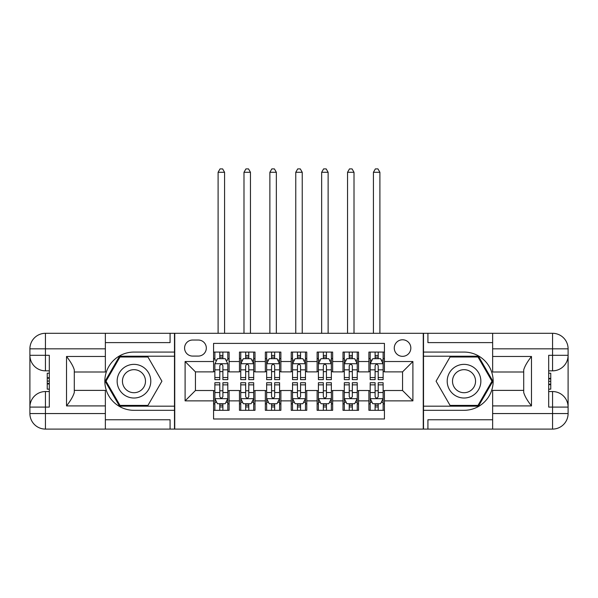 <?xml version="1.0" encoding="UTF-8"?>
<svg xmlns="http://www.w3.org/2000/svg" width="598" height="598" viewBox="0 0 598 598"><rect width="100%" height="100%" fill="white"/><g stroke="black" fill="none" stroke-linecap="round" stroke-linejoin="round"><path stroke-width="0.9" d="M402.551 339.776A8.282 8.282 0 0 0 394.269 348.058A8.282 8.282 0 0 0 402.551 356.341A8.282 8.282 0 0 0 410.833 348.058A8.282 8.282 0 0 0 402.551 339.776M105.36 419.766L170.079 419.766L170.079 429.087L492.64 429.087L492.64 413.554L552.567 413.554L552.567 407.081L548.687 407.081L548.687 355.302L552.567 355.302L552.567 348.836L492.64 348.836L492.64 356.468L531.473 356.468L531.473 405.915C527.324 400.6 524.738 396.115 523.706 392.46L523.706 369.923C524.738 366.275 527.331 361.79 531.473 356.468M384.432 352.073L368.899 352.073L368.899 361.521L358.538 361.521L358.538 371.874L368.899 371.874L368.899 361.521M358.538 361.521L358.538 352.073L343.005 352.073L343.005 361.521L332.652 361.521L332.652 371.874L343.005 371.874L343.005 361.521M332.652 361.521L332.652 352.073L317.119 352.073L317.119 361.521L306.767 361.521L306.767 371.874L317.119 371.874L317.119 361.521M306.767 361.521L306.767 352.073L291.233 352.073L291.233 361.521L280.881 361.521L280.881 371.874L291.233 371.874L291.233 361.521M280.881 361.521L280.881 352.073L265.348 352.073L265.348 361.521L254.995 361.521L254.995 371.874L265.348 371.874L265.348 361.521M254.995 361.521L254.995 352.073L239.462 352.073L239.462 371.874L229.101 371.874L229.101 352.073L213.568 352.073M213.568 410.318L229.101 410.318L229.101 390.509L239.462 390.509L239.462 410.318L254.995 410.318L254.995 390.509L265.348 390.509L265.348 400.869L254.995 400.869M265.348 400.869L265.348 410.318L280.881 410.318L280.881 390.509L291.233 390.509L291.233 400.869L280.881 400.869M291.233 400.869L291.233 410.318L306.767 410.318L306.767 390.509L317.119 390.509L317.119 400.869L306.767 400.869M317.119 400.869L317.119 410.318L332.652 410.318L332.652 390.509L343.005 390.509L343.005 400.869L332.652 400.869M343.005 400.869L343.005 410.318L358.538 410.318L358.538 390.509L368.899 390.509L368.899 400.869L358.538 400.869M192.601 356.079L198.297 356.079A8.028 8.028 0 0 0 206.325 348.058A8.028 8.028 0 0 0 198.297 340.03L192.601 340.03A8.028 8.028 0 0 0 184.58 348.058A8.028 8.028 0 0 0 192.601 356.079M492.64 342.617L427.921 342.617L427.921 333.303L423.257 333.303L423.257 429.087M423.257 333.303L105.36 333.303L105.36 348.836L45.433 348.836L45.433 355.302L49.313 355.302L49.313 407.081L45.433 407.081L45.433 413.554L105.36 413.554L105.36 405.915L66.528 405.915L66.528 356.468C70.676 361.79 73.262 366.275 74.294 369.923L74.294 392.46C73.262 396.115 70.669 400.6 66.528 405.915M174.743 429.087L174.743 333.303M384.432 361.521L384.432 343.394L213.568 343.394L213.568 371.874L195.449 371.874L195.449 390.509L213.568 390.509L213.568 418.989L384.432 418.989L384.432 390.509L402.551 390.509L402.551 371.874L384.432 371.874L384.432 361.521L412.904 361.521L412.904 400.869L384.432 400.869M213.568 400.869L185.096 400.869L185.096 361.521L213.568 361.521M368.899 400.869L368.899 410.318L384.432 410.318M213.568 358.538L214.869 358.538M219.787 358.538L222.89 358.538M227.808 358.538L229.101 358.538M213.568 371.612L214.869 371.612M219.787 371.612L222.89 371.612M227.808 371.612L229.101 371.612M213.568 390.771L214.869 390.771M219.787 390.771L222.89 390.771M227.808 390.771L229.101 390.771M213.568 403.844L214.869 403.844M219.787 403.844L222.89 403.844M227.808 403.844L229.101 403.844M239.462 371.612L240.755 371.612M245.673 371.612L248.775 371.612M253.694 371.612L254.995 371.612M239.462 358.538L240.755 358.538M245.673 358.538L248.775 358.538M253.694 358.538L254.995 358.538M239.462 390.771L240.755 390.771M245.673 390.771L248.775 390.771M253.694 390.771L254.995 390.771M239.462 403.844L240.755 403.844M245.673 403.844L248.775 403.844M253.694 403.844L254.995 403.844M265.348 390.771L266.641 390.771M271.559 390.771L274.669 390.771M279.587 390.771L280.881 390.771M265.348 403.844L266.641 403.844M271.559 403.844L274.669 403.844M279.587 403.844L280.881 403.844M265.348 358.538L266.641 358.538M271.559 358.538L274.669 358.538M279.587 358.538L280.881 358.538M265.348 371.612L266.641 371.612M271.559 371.612L274.669 371.612M279.587 371.612L280.881 371.612M291.233 390.771L292.527 390.771M297.445 390.771L300.555 390.771M305.473 390.771L306.767 390.771M291.233 403.844L292.527 403.844M297.445 403.844L300.555 403.844M305.473 403.844L306.767 403.844M291.233 358.538L292.527 358.538M297.445 358.538L300.555 358.538M305.473 358.538L306.767 358.538M291.233 371.612L292.527 371.612M297.445 371.612L300.555 371.612M305.473 371.612L306.767 371.612M317.119 390.771L318.413 390.771M323.331 390.771L326.441 390.771M331.359 390.771L332.652 390.771M317.119 403.844L318.413 403.844M323.331 403.844L326.441 403.844M331.359 403.844L332.652 403.844M317.119 358.538L318.413 358.538M323.331 358.538L326.441 358.538M331.359 358.538L332.652 358.538M317.119 371.612L318.413 371.612M323.331 371.612L326.441 371.612M331.359 371.612L332.652 371.612M343.005 390.771L344.306 390.771M349.225 390.771L352.327 390.771M357.245 390.771L358.538 390.771M343.005 403.844L344.306 403.844M349.225 403.844L352.327 403.844M357.245 403.844L358.538 403.844M343.005 358.538L344.306 358.538M349.225 358.538L352.327 358.538M357.245 358.538L358.538 358.538M343.005 371.612L344.306 371.612M349.225 371.612L352.327 371.612M357.245 371.612L358.538 371.612M368.899 390.771L370.192 390.771M375.11 390.771L378.213 390.771M383.131 390.771L384.432 390.771M368.899 403.844L370.192 403.844M375.11 403.844L378.213 403.844M383.131 403.844L384.432 403.844M368.899 358.538L370.192 358.538M375.11 358.538L378.213 358.538M383.131 358.538L384.432 358.538M368.899 371.612L370.192 371.612M375.11 371.612L378.213 371.612M383.131 371.612L384.432 371.612M195.449 371.874L185.096 361.521M195.449 390.509L185.096 400.869M412.904 361.521L402.551 371.874M412.904 400.869L402.551 390.509M222.89 352.073L222.89 358.673L222.89 355.436L219.787 355.436M227.808 377.532L222.89 377.532L222.89 379.64L227.808 379.64L227.808 363.846L225.222 358.673L217.455 358.673L214.869 363.846L214.869 379.64L219.787 379.64L219.787 377.532L214.869 377.532M216.745 360.093L214.869 360.093L214.869 352.073M214.869 360.146L214.869 355.436M227.808 360.146L227.808 355.436M225.932 360.093L227.808 360.093L227.808 352.073M219.787 358.673L219.787 352.073M222.89 377.532L222.89 365.789C221.858 363.793 220.819 363.793 219.787 365.789L219.787 374.52M214.869 369.848L219.787 369.848L219.787 377.532M224.571 333.303L224.571 172.284L218.098 172.284L218.098 333.303M218.098 172.284L220.042 168.913L222.635 168.913L224.571 172.284M219.787 406.954L222.89 406.954M214.869 384.858L219.787 384.858L219.787 382.742L214.869 382.742L214.869 398.537L217.455 403.717L225.222 403.717L227.808 398.537L227.808 382.742L222.89 382.742L222.89 384.858L227.808 384.858M227.808 398.537L227.808 410.318M214.869 398.537L214.869 410.318M222.89 403.717L222.89 410.318M219.787 410.318L219.787 403.717M219.787 384.858L219.787 396.594C220.819 398.589 221.851 398.589 222.89 396.594L222.89 384.858M142.384 366.619A16.826 16.826 0 0 0 119.398 372.778A16.826 16.826 0 0 0 125.558 395.764A16.826 16.826 0 0 0 148.543 389.604A16.826 16.826 0 0 0 142.384 366.619M139.73 371.216A11.519 11.519 0 0 0 123.988 375.432A11.519 11.519 0 0 0 128.211 391.167A11.519 11.519 0 0 0 143.946 386.951A11.519 11.519 0 0 0 139.73 371.216M147.945 405.399L119.996 405.399L106.018 381.195L119.996 356.991L147.945 356.991L161.916 381.195L147.945 405.399M472.442 366.619A16.826 16.826 0 0 0 449.457 372.778A16.826 16.826 0 0 0 455.616 395.764A16.826 16.826 0 0 0 478.602 389.604A16.826 16.826 0 0 0 472.442 366.619M469.789 371.216A11.519 11.519 0 0 0 454.054 375.432A11.519 11.519 0 0 0 458.27 391.167A11.519 11.519 0 0 0 474.012 386.951A11.519 11.519 0 0 0 469.789 371.216M478.004 405.399L450.055 405.399L436.084 381.195L450.055 356.991L478.004 356.991L491.982 381.195L478.004 405.399M174.481 333.303L174.481 352.073L133.967 352.073A29.123 29.123 0 0 0 104.844 381.195A29.123 29.123 0 0 0 133.967 410.318L174.481 410.318L174.481 429.087M66.528 356.468L105.36 356.468L105.36 348.836M105.36 356.468L105.36 372.001L74.294 372.001M105.36 413.554L105.36 429.087L45.433 429.087A15.533 15.533 0 0 1 29.9 413.554L29.9 348.836A15.533 15.533 0 0 1 45.433 333.303L105.36 333.303M174.481 352.073L174.481 356.214L119.548 356.214L105.121 381.195L119.548 406.177L174.481 406.177L174.481 356.214M174.481 406.177L174.481 410.318M74.294 390.382L105.36 390.382L105.36 405.915M170.079 429.087L105.36 429.087M29.9 407.081A15.533 15.533 0 0 1 45.433 391.548A15.533 15.533 0 0 0 29.9 407.081L45.433 407.081L45.433 391.548L49.313 391.548M49.313 370.835L45.433 370.835L45.433 355.302L29.9 355.302A15.533 15.533 0 0 0 45.433 370.835A15.533 15.533 0 0 1 29.9 355.302M170.079 333.303L170.079 342.617L105.36 342.617M49.313 373.227L47.242 373.227L47.242 383.475L49.313 383.475M47.242 381.068L49.313 381.068M47.242 378.213L49.313 378.213M47.242 377.742L49.313 377.742M47.242 383.475L47.242 389.156L49.313 389.156M47.242 383.983L49.313 383.983M423.519 429.087L423.519 410.318L464.033 410.318A29.123 29.123 0 0 0 493.156 381.195A29.123 29.123 0 0 0 464.033 352.073L423.519 352.073L423.519 333.303M531.473 405.915L492.64 405.915L492.64 413.554M492.64 405.915L492.64 390.382L523.706 390.382M492.64 348.836L492.64 333.303L552.567 333.303A15.533 15.533 0 0 1 568.1 348.836L568.1 413.554A15.533 15.533 0 0 1 552.567 429.087L492.64 429.087M423.519 410.318L423.519 406.177L478.452 406.177L492.879 381.195L478.452 356.214L423.519 356.214L423.519 406.177M423.519 356.214L423.519 352.073M523.706 372.001L492.64 372.001L492.64 356.468M427.921 333.303L492.64 333.303M568.1 355.302A15.533 15.533 0 0 1 552.567 370.835A15.533 15.533 0 0 0 568.1 355.302L552.567 355.302L552.567 370.835L548.687 370.835M548.687 391.548L552.567 391.548L552.567 407.081L568.1 407.081A15.533 15.533 0 0 0 552.567 391.548A15.533 15.533 0 0 1 568.1 407.081M427.921 429.087L427.921 419.766L492.64 419.766M548.687 389.156L550.758 389.156L550.758 378.908L548.687 378.908M550.758 381.315L548.687 381.315M550.758 384.17L548.687 384.17M550.758 384.641L548.687 384.641M550.758 378.908L550.758 373.227L548.687 373.227M550.758 378.399L548.687 378.399M248.775 355.436L245.673 355.436M253.694 377.532L248.775 377.532L248.775 379.64L253.694 379.64L253.694 363.846L251.108 358.673L243.341 358.673L240.755 363.846L240.755 379.64L245.673 379.64L245.673 377.532L240.755 377.532M240.755 363.846L240.755 352.073M253.694 363.846L253.694 352.073M245.673 358.673L245.673 352.073M248.775 352.073L248.775 358.673M248.775 377.532L248.775 365.789C247.744 363.793 246.712 363.793 245.673 365.789L245.673 377.532M250.457 333.303L250.457 172.284L243.991 172.284L243.991 333.303M243.991 172.284L245.928 168.913L248.521 168.913L250.457 172.284M274.669 355.436L271.559 355.436M279.587 377.532L274.669 377.532L274.669 379.64L279.587 379.64L279.587 363.846L276.994 358.673L269.227 358.673L266.641 363.846L266.641 379.64L271.559 379.64L271.559 377.532L266.641 377.532M266.641 363.846L266.641 352.073M279.587 363.846L279.587 352.073M271.559 358.673L271.559 352.073M274.669 352.073L274.669 358.673M274.669 377.532L274.669 365.789C273.63 363.793 272.598 363.793 271.559 365.789L271.559 377.532M276.351 333.303L276.351 172.284L269.877 172.284L269.877 333.303M269.877 172.284L271.821 168.913L274.407 168.913L276.351 172.284M300.555 355.436L297.445 355.436M305.473 377.532L300.555 377.532L300.555 379.64L305.473 379.64L305.473 363.846L302.88 358.673L295.12 358.673L292.527 363.846L292.527 379.64L297.445 379.64L297.445 377.532L292.527 377.532M292.527 363.846L292.527 352.073M305.473 363.846L305.473 352.073M297.445 358.673L297.445 352.073M300.555 352.073L300.555 358.673M300.555 377.532L300.555 365.789C299.516 363.793 298.484 363.793 297.445 365.789L297.445 377.532M302.237 333.303L302.237 172.284L295.763 172.284L295.763 333.303M295.763 172.284L297.707 168.913L300.293 168.913L302.237 172.284M326.441 355.436L323.331 355.436M331.359 377.532L326.441 377.532L326.441 379.64L331.359 379.64L331.359 363.846L328.773 358.673L321.006 358.673L318.413 363.846L318.413 379.64L323.331 379.64L323.331 377.532L318.413 377.532M318.413 363.846L318.413 352.073M331.359 363.846L331.359 352.073M323.331 358.673L323.331 352.073M326.441 352.073L326.441 358.673M326.441 377.532L326.441 365.789C325.409 363.793 324.37 363.793 323.331 365.789L323.331 377.532M328.123 333.303L328.123 172.284L321.649 172.284L321.649 333.303M321.649 172.284L323.593 168.913L326.179 168.913L328.123 172.284M245.673 406.954L248.775 406.954M240.755 384.858L245.673 384.858L245.673 382.742L240.755 382.742L240.755 398.537L243.341 403.717L251.108 403.717L253.694 398.537L253.694 382.742L248.775 382.742L248.775 384.858L253.694 384.858M253.694 398.537L253.694 410.318M240.755 398.537L240.755 410.318M248.775 403.717L248.775 410.318M245.673 410.318L245.673 403.717M245.673 384.858L245.673 396.594C246.705 398.589 247.744 398.589 248.775 396.594L248.775 384.858M271.559 406.954L274.669 406.954M266.641 384.858L271.559 384.858L271.559 382.742L266.641 382.742L266.641 398.537L269.227 403.717L276.994 403.717L279.587 398.537L279.587 382.742L274.669 382.742L274.669 384.858L279.587 384.858M279.587 398.537L279.587 410.318M266.641 398.537L266.641 410.318M274.669 403.717L274.669 410.318M271.559 410.318L271.559 403.717M271.559 384.858L271.559 396.594C272.591 398.589 273.63 398.589 274.669 396.594L274.669 384.858M297.445 406.954L300.555 406.954M292.527 384.858L297.445 384.858L297.445 382.742L292.527 382.742L292.527 398.537L295.12 403.717L302.88 403.717L305.473 398.537L305.473 382.742L300.555 382.742L300.555 384.858L305.473 384.858M305.473 398.537L305.473 410.318M292.527 398.537L292.527 410.318M300.555 403.717L300.555 410.318M297.445 410.318L297.445 403.717M297.445 384.858L297.445 396.594C298.484 398.589 299.516 398.589 300.555 396.594L300.555 384.858M323.331 406.954L326.441 406.954M318.413 384.858L323.331 384.858L323.331 382.742L318.413 382.742L318.413 398.537L321.006 403.717L328.773 403.717L331.359 398.537L331.359 382.742L326.441 382.742L326.441 384.858L331.359 384.858M331.359 398.537L331.359 410.318M318.413 398.537L318.413 410.318M326.441 403.717L326.441 410.318M323.331 410.318L323.331 403.717M323.331 384.858L323.331 396.594C324.37 398.589 325.402 398.589 326.441 396.594L326.441 384.858M352.327 355.436L349.225 355.436M357.245 377.532L352.327 377.532L352.327 379.64L357.245 379.64L357.245 363.846L354.659 358.673L346.892 358.673L344.306 363.846L344.306 379.64L349.225 379.64L349.225 377.532L344.306 377.532M344.306 363.846L344.306 352.073M357.245 363.846L357.245 352.073M349.225 358.673L349.225 352.073M352.327 352.073L352.327 358.673M352.327 377.532L352.327 365.789C351.295 363.793 350.256 363.793 349.225 365.789L349.225 377.532M354.009 333.303L354.009 172.284L347.543 172.284L347.543 333.303M347.543 172.284L349.479 168.913L352.073 168.913L354.009 172.284M349.225 406.954L352.327 406.954M344.306 384.858L349.225 384.858L349.225 382.742L344.306 382.742L344.306 398.537L346.892 403.717L354.659 403.717L357.245 398.537L357.245 382.742L352.327 382.742L352.327 384.858L357.245 384.858M357.245 398.537L357.245 410.318M344.306 398.537L344.306 410.318M352.327 403.717L352.327 410.318M349.225 410.318L349.225 403.717M349.225 384.858L349.225 396.594C350.256 398.589 351.288 398.589 352.327 396.594L352.327 384.858M378.213 355.436L375.11 355.436M383.131 377.532L378.213 377.532L378.213 379.64L383.131 379.64L383.131 363.846L380.545 358.673L372.778 358.673L370.192 363.846L370.192 379.64L375.11 379.64L375.11 377.532L370.192 377.532M370.192 363.846L370.192 352.073M383.131 363.846L383.131 352.073M375.11 358.673L375.11 352.073M378.213 352.073L378.213 358.673M378.213 377.532L378.213 365.789C377.181 363.793 376.149 363.793 375.11 365.789L375.11 377.532M379.902 333.303L379.902 172.284L373.429 172.284L373.429 333.303M373.429 172.284L375.365 168.913L377.958 168.913L379.902 172.284M375.11 406.954L378.213 406.954M370.192 384.858L375.11 384.858L375.11 382.742L370.192 382.742L370.192 398.537L372.778 403.717L380.545 403.717L383.131 398.537L383.131 382.742L378.213 382.742L378.213 384.858L383.131 384.858M383.131 398.537L383.131 410.318M370.192 398.537L370.192 410.318M378.213 403.717L378.213 410.318M375.11 410.318L375.11 403.717M375.11 384.858L375.11 396.594C376.142 398.589 377.181 398.589 378.213 396.594L378.213 384.858M239.462 400.869L229.101 400.869M239.462 361.521L229.101 361.521M227.748 363.719L214.929 363.719M227.808 369.848L222.89 369.848M222.89 357.081L219.787 357.081M214.929 398.664L227.748 398.664M227.808 402.29L225.932 402.29M216.745 402.29L214.869 402.29M222.89 392.535L227.808 392.535M214.869 392.535L219.787 392.535M219.787 405.302L222.89 405.302M45.433 333.303A15.533 15.533 0 0 0 29.9 348.836L45.433 348.836L45.433 333.303M45.433 429.087L45.433 413.554L29.9 413.554A15.533 15.533 0 0 0 45.433 429.087M552.567 429.087A15.533 15.533 0 0 0 568.1 413.554L552.567 413.554L552.567 429.087M552.567 333.303L552.567 348.836L568.1 348.836A15.533 15.533 0 0 0 552.567 333.303M253.634 363.719L240.815 363.719M240.755 360.093L242.631 360.093M251.818 360.093L253.694 360.093M245.673 369.848L240.755 369.848M253.694 369.848L248.775 369.848M248.775 357.081L245.673 357.081M279.52 363.719L266.708 363.719M266.641 360.093L268.517 360.093M277.711 360.093L279.587 360.093M271.559 369.848L266.641 369.848M279.587 369.848L274.669 369.848M274.669 357.081L271.559 357.081M305.406 363.719L292.594 363.719M292.527 360.093L294.403 360.093M303.597 360.093L305.473 360.093M297.445 369.848L292.527 369.848M305.473 369.848L300.555 369.848M300.555 357.081L297.445 357.081M331.292 363.719L318.48 363.719M318.413 360.093L320.289 360.093M329.483 360.093L331.359 360.093M323.331 369.848L318.413 369.848M331.359 369.848L326.441 369.848M326.441 357.081L323.331 357.081M240.815 398.664L253.634 398.664M253.694 402.29L251.818 402.29M242.631 402.29L240.755 402.29M248.775 392.535L253.694 392.535M240.755 392.535L245.673 392.535M245.673 405.302L248.775 405.302M266.708 398.664L279.52 398.664M279.587 402.29L277.711 402.29M268.517 402.29L266.641 402.29M274.669 392.535L279.587 392.535M266.641 392.535L271.559 392.535M271.559 405.302L274.669 405.302M292.594 398.664L305.406 398.664M305.473 402.29L303.597 402.29M294.403 402.29L292.527 402.29M300.555 392.535L305.473 392.535M292.527 392.535L297.445 392.535M297.445 405.302L300.555 405.302M318.48 398.664L331.292 398.664M331.359 402.29L329.483 402.29M320.289 402.29L318.413 402.29M326.441 392.535L331.359 392.535M318.413 392.535L323.331 392.535M323.331 405.302L326.441 405.302M357.185 363.719L344.366 363.719M344.306 360.093L346.182 360.093M355.369 360.093L357.245 360.093M349.225 369.848L344.306 369.848M357.245 369.848L352.327 369.848M352.327 357.081L349.225 357.081M344.366 398.664L357.185 398.664M357.245 402.29L355.369 402.29M346.182 402.29L344.306 402.29M352.327 392.535L357.245 392.535M344.306 392.535L349.225 392.535M349.225 405.302L352.327 405.302M383.071 363.719L370.252 363.719M370.192 360.093L372.068 360.093M381.255 360.093L383.131 360.093M375.11 369.848L370.192 369.848M383.131 369.848L378.213 369.848M378.213 357.081L375.11 357.081M370.252 398.664L383.071 398.664M383.131 402.29L381.255 402.29M372.068 402.29L370.192 402.29M378.213 392.535L383.131 392.535M370.192 392.535L375.11 392.535M375.11 405.302L378.213 405.302"/></g></svg>

